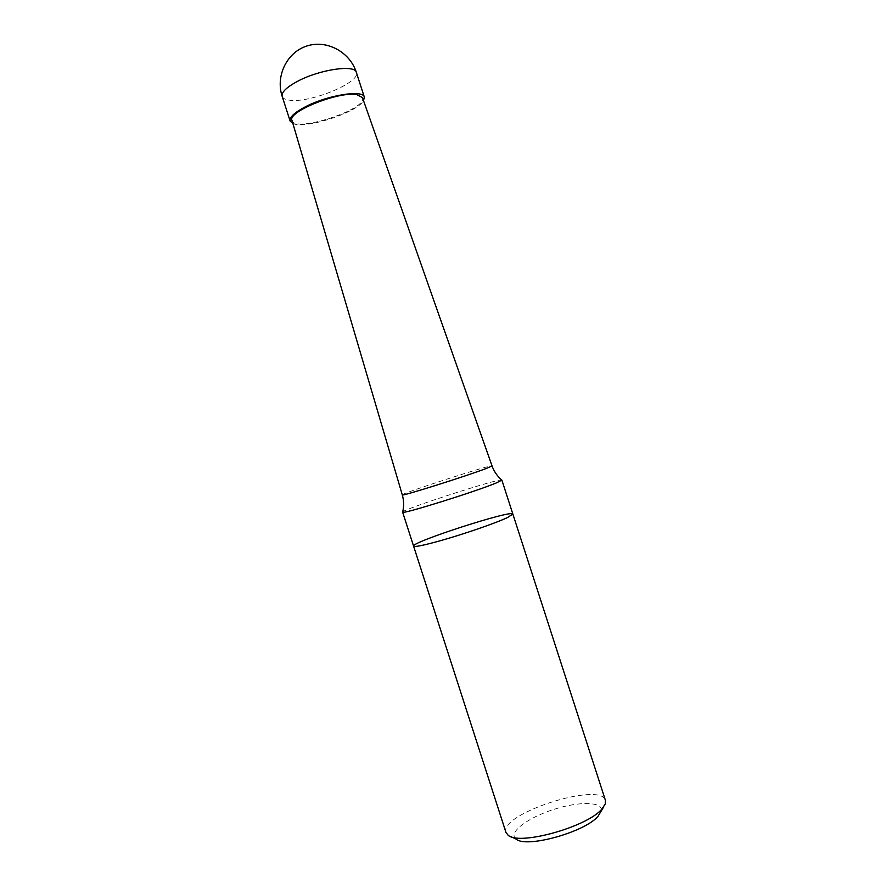 <?xml version="1.0" encoding="UTF-8"?>
<svg xmlns="http://www.w3.org/2000/svg" width="886" height="886" viewBox="0 0 886 886"><rect width="100%" height="100%" fill="white"/><g stroke="black" fill="none" stroke-linecap="round" stroke-linejoin="round"><path stroke-width="0.66" stroke-dasharray="4.43 3.32" d="M402.621 512.141C400.295 510.026 502.517 477 501.864 480.09M413.585 546.119C410.694 542.276 512.939 509.251 512.85 514.057M291.97 120.418C294.285 133.133 368.022 109.31 362.463 97.648M292.889 123.519C305.116 129.434 357.08 112.655 363.537 100.694M516.217 839.153C507.268 833.106 527.092 817.911 553.473 809.516C579.776 800.889 604.739 801.631 601.018 811.764M505.972 832.497C498.386 814.09 600.819 781.009 605.437 800.379M402.288 494.886C400.273 493.746 493.004 463.788 492.04 465.903M282.169 96.375C282.856 98.346 285.237 99.597 289.29 100.14C309.391 103.596 361.034 82.464 356.36 72.419M603.632 806.969L605.26 803.979M511.288 836.794L508.221 835.321"/><path stroke-width="1.33" d="M512.85 514.057L501.864 480.09L496.47 482.859C476.413 491.365 401.181 514.832 402.643 512.186L413.585 546.119C410.694 542.276 512.939 509.251 512.85 514.057L507.656 517.457C496.26 522.962 462.392 534.635 438.703 541.18C422.832 545.543 414.46 547.194 413.585 546.119L505.972 832.497L508.221 835.321C519.395 845.82 587.274 826.926 601.926 809.029L605.26 803.979L605.437 800.379L512.85 514.057L507.656 517.457C496.26 522.962 462.392 534.635 438.703 541.18C422.832 545.543 414.46 547.194 413.585 546.119M356.836 94.636C339.05 91.014 287.186 111.78 291.97 120.418L402.288 494.886C399.885 497.046 468.362 475.483 487.012 468.173L492.04 465.903L362.463 97.648L356.836 94.636M363.537 100.694L364.334 97.095C363.349 89.475 327.809 95.057 305.626 106.663C294.517 112.489 289.345 117.284 290.132 121.072L292.889 123.519M603.632 806.969L598.072 816.239C585.17 832.02 526.262 848.4 516.217 839.153L511.288 836.794M364.334 97.095L356.36 72.419C355.197 64.268 319.536 69.451 297.463 81.357C286.388 87.326 281.294 92.332 282.169 96.375L290.132 121.072M402.643 512.186C404.06 506.382 403.938 500.612 402.288 494.886M501.864 480.134C497.323 476.258 494.045 471.518 492.04 465.903M356.36 72.419C349.937 51.953 326.757 39.416 306.855 46.006C286.865 52.296 275.402 76.03 282.169 96.375"/></g></svg>
